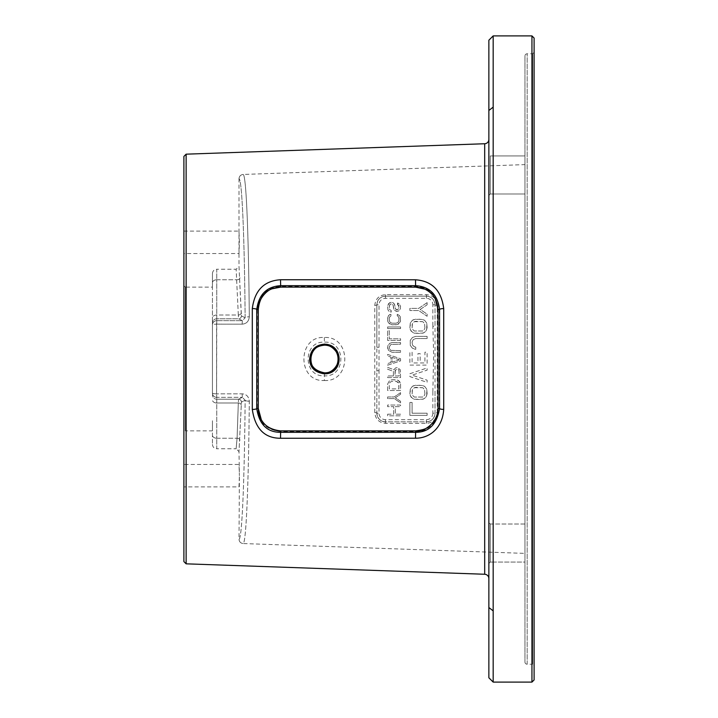 <?xml version="1.0" encoding="UTF-8"?>
<svg xmlns="http://www.w3.org/2000/svg" width="718" height="718" viewBox="0 0 718 718"><rect width="100%" height="100%" fill="white"/><g stroke="black" fill="none" stroke-linecap="round" stroke-linejoin="round"><path stroke-width="0.54" stroke-dasharray="3.59 2.69" d="M493.176 682.1L493.176 35.9M493.176 562.068L490.304 562.068L490.304 524.014L490.304 562.068L524.948 562.068L524.948 524.014L524.948 562.068L524.948 524.014L524.948 562.068L493.176 562.068L493.176 155.932L490.304 155.932L490.304 193.986L490.304 155.932L488.868 154.496L488.868 563.504L488.868 522.578L488.868 563.504L488.868 522.578L488.868 563.504L490.304 562.068L490.304 524.014L490.304 562.068L488.868 563.504M493.176 146.957L493.176 119.457M531.948 682.1L531.948 35.9M534.102 679.946L534.102 38.054M488.868 40.208L488.868 677.792M488.868 195.422L488.868 189.426L488.868 195.422L490.304 193.986L488.868 195.422M186.133 563.827L186.133 154.173M432.864 391.777L432.864 413.209L435.018 413.209A2.154 0.538 180 0 1 437.244 412.671C436.499 419.24 432.909 422.794 426.474 423.333L385.548 423.324C379.104 422.785 375.514 419.231 374.778 412.662L374.778 305.338C375.532 298.751 379.122 295.197 385.548 294.676L426.474 294.667C432.936 295.224 436.526 298.778 437.244 305.329A2.154 0.538 180 0 1 435.018 304.791L435.018 413.209C434.426 418.513 431.554 421.385 426.402 421.825L385.476 421.825C380.325 421.394 377.453 418.522 376.86 413.209L376.86 304.791A8.616 8.616 0 0 1 385.476 296.175L426.402 296.175A8.616 8.616 0 0 1 435.018 304.791L435.018 326.223L432.864 326.223L433.636 354.593L432.864 391.777L435.018 391.777L435.018 413.209A8.616 8.616 0 0 1 426.402 421.825L385.476 421.825A8.616 8.616 0 0 1 376.86 413.209L376.86 370.739L379.014 370.739L379.014 347.261L376.86 347.261L376.86 304.791C377.453 299.478 380.325 296.606 385.476 296.175L426.402 296.175C431.563 296.615 434.435 299.487 435.018 304.791L432.864 304.791L432.864 326.223M324.321 380.522C351.578 382.111 351.632 335.907 324.321 337.478C297.207 335.782 297.046 382.129 324.321 380.522L324.446 375.837C346.282 377.156 346.3 340.853 324.446 342.163C302.799 340.853 302.682 377.085 324.446 375.837L324.446 372.848M524.948 553.39L524.948 164.61L524.948 553.39L243.169 543.544C246.328 543.167 248.616 480.243 249.299 401.209C248.823 396.632 246.445 394.182 242.163 393.841L216.594 393.859L242.163 393.841C246.454 394.182 248.832 396.641 249.299 401.209C248.616 480.216 246.328 543.158 243.169 543.544L243.007 543.544C240.557 543.149 239.22 541.713 239.013 539.245C242.172 538.877 244.47 477.407 245.143 400.222L242.316 397.332L245.143 400.222C244.47 477.389 242.172 538.868 239.013 539.245L239.004 539.245C239.22 541.722 240.557 543.149 243.007 543.544C240.557 543.149 239.22 541.713 239.013 539.245L239.399 475.675L239.004 486.894L183.898 486.894L183.898 464.456L183.898 486.894M216.594 324.141L242.163 324.159C246.454 323.818 248.832 321.359 249.299 316.791C248.616 237.784 246.328 174.842 243.169 174.456C246.328 174.833 248.616 237.757 249.299 316.791C248.823 321.368 246.445 323.818 242.163 324.159L216.594 324.141A4.308 0.817 0 0 0 212.438 324.958L212.438 393.042L212.438 324.958A4.308 0.817 0 0 1 216.594 324.141L216.594 393.859A4.308 0.817 180 0 1 212.438 393.042L212.438 320.524L212.438 393.042A4.308 0.817 180 0 0 216.594 393.859L216.746 320.65A4.308 4.308 180 0 0 212.438 324.958A4.308 4.308 180 0 1 216.746 320.65L216.594 324.141M524.948 56.004L524.948 661.996L524.948 56.004A2.226 2.226 0 0 1 527.174 53.778L532.666 53.778L534.102 52.342L534.102 665.658L534.102 52.342M524.948 161.505L524.948 193.986L524.948 161.505M524.948 661.996A2.226 2.226 0 0 0 527.174 664.222L532.666 664.222L532.666 53.778L532.666 664.222L534.102 665.658M257.25 309.772L257.25 408.228C257.25 416.323 261.478 429.49 280.693 431.518L415.677 431.536C424.859 433.142 439.165 422.381 439.111 408.237L439.111 309.763C437.029 289.444 423.064 286.976 415.677 286.464L280.693 286.482C266.531 287.29 258.713 295.062 257.25 309.772L258.292 309.512M257.25 408.228L258.292 408.488M439.111 408.237L437.998 408.488M439.111 309.763L437.998 309.512M183.898 156.407L183.898 561.593M183.898 432.308L183.898 285.692L183.898 432.308L185.334 430.872L185.334 287.128L212.438 287.128L212.438 297.252L212.438 282.811C212.438 270.623 212.438 270.623 212.438 282.811L212.438 287.128M183.898 242.325L183.898 253.544L183.898 242.325M183.898 285.692L185.334 287.128L185.334 430.872L212.438 430.872L212.438 420.748L212.438 430.872M212.438 420.748L212.438 435.189C212.438 447.377 212.438 447.377 212.438 435.189L212.438 420.748M212.438 320.524L212.438 297.252L212.438 320.524M242.163 324.159L242.316 320.668L245.143 317.778L242.316 320.668L216.746 320.65L216.746 279.769L216.746 320.65L242.316 320.668L238.564 318.792L238.322 315.005L238.564 318.792L216.746 318.792A4.308 4.308 0 0 0 212.438 323.1A4.308 4.308 180 0 1 216.746 318.792L238.564 318.792L242.316 320.668L242.163 324.159M212.438 273.558C212.69 270.937 214.126 269.501 216.746 269.25L216.746 279.769A4.308 3.043 0 0 0 212.438 282.811A4.308 3.043 180 0 1 216.746 279.769L216.746 269.25L236.132 269.25L239.004 266.378L241.427 315.92L245.143 317.778A4.308 0.987 -0.5 0 1 249.299 316.791A4.308 0.987 179.5 0 0 245.143 317.778C244.47 240.611 242.172 179.132 239.013 178.755C242.172 179.123 244.47 240.593 245.143 317.778L241.427 315.92A2.872 2.872 -63.4 0 1 238.564 318.792A2.872 2.872 116.6 0 0 241.427 315.92L241.185 312.976A2.872 2.028 -2 0 1 238.322 315.005L216.746 315.005A4.308 3.043 180 0 0 212.618 317.185A4.308 3.043 0 0 1 216.746 315.005L238.322 315.005L236.132 269.25L238.322 315.005A2.872 2.028 178 0 0 241.185 312.976L239.004 266.378L239.004 178.755C239.22 176.278 240.557 174.851 243.007 174.456C240.557 174.851 239.22 176.287 239.013 178.755C239.22 176.287 240.557 174.851 243.007 174.456L524.948 164.61M183.898 231.106L239.004 231.106L239.399 242.325L239.004 253.544L183.898 253.544M216.746 397.35A4.308 4.308 0 0 1 212.438 393.042A4.308 4.308 0 0 0 216.746 397.35L216.594 393.859L216.746 397.35L242.316 397.332L216.746 397.35L216.746 399.208L216.746 397.35M242.163 393.841L242.316 397.332L238.564 399.208L238.322 402.995L238.564 399.208L216.746 399.208L216.746 402.995L216.746 399.208A4.308 4.308 0 0 1 212.438 394.9A4.308 4.308 180 0 0 216.746 399.208L238.564 399.208L242.316 397.332L242.163 393.841M212.438 444.442C212.69 447.063 214.126 448.499 216.746 448.75L216.746 438.231A4.308 3.043 180 0 1 212.438 435.189A4.308 3.043 0 0 0 216.746 438.231L216.746 448.75L236.132 448.75L237.084 438.231L236.132 448.75L239.004 451.622L241.427 402.08L245.143 400.222A4.308 0.987 -179.5 0 0 249.299 401.209A4.308 0.987 0.5 0 1 245.143 400.222L241.427 402.08A2.872 2.872 -116.6 0 0 238.564 399.208A2.872 2.872 63.4 0 1 241.427 402.08L239.004 451.622L239.399 475.675L239.004 464.456L183.898 464.456M493.176 155.932L524.948 155.932L490.304 155.932L490.304 193.986L490.304 155.932L488.868 154.496M427.12 415.363L409.888 415.363L409.888 402.439L412.087 402.439L412.087 413.209L427.12 413.209L427.12 415.363L409.888 415.363L409.888 402.439L412.087 402.439L412.087 413.209L427.12 413.209L427.12 415.363M427.12 393.823L426.016 397.054L423.09 399.208L413.918 399.208L412.455 398.49L410.256 395.618L410.256 389.156L412.455 386.284L415.758 385.207L423.09 385.566L424.553 386.284L426.752 389.156L426.752 395.618L424.553 398.49L421.251 399.567L413.918 399.208L410.992 397.054L409.888 393.823L410.256 389.156L412.455 386.284L413.918 385.566L421.251 385.207L424.553 386.284L426.752 389.156L427.12 393.823M409.888 373.719L427.12 367.975L427.12 370.129L412.087 375.155L427.12 380.181L427.12 382.335L409.888 376.591L409.888 373.719L427.12 367.975L427.12 370.129L412.087 375.155L427.12 380.181L427.12 382.335L409.888 376.591L409.888 373.719M412.087 352.179L412.087 362.949L417.957 362.949L417.957 353.615L420.156 353.615L420.156 362.949L424.921 362.949L424.921 352.179L427.12 352.179L427.12 365.103L409.888 365.103L409.888 352.179L412.087 352.179L412.087 362.949L417.957 362.949L417.957 353.615L420.156 353.615L420.156 362.949L424.921 362.949L424.921 352.179L427.12 352.179L427.12 365.103L409.888 365.103L409.888 352.179L412.087 352.179M415.758 347.153L415.758 349.307L413.918 348.948L412.455 348.23L410.256 345.358L410.256 340.332L412.455 337.46L415.758 336.383L427.12 336.383L427.12 338.537L415.758 338.537L413.191 339.614L412.087 342.127L412.455 344.999L414.286 346.794L415.758 347.153L415.758 349.307L412.455 348.23L410.256 345.358L410.256 340.332L412.455 337.46L415.758 336.383L427.12 336.383L427.12 338.537L415.758 338.537L413.191 339.614L412.087 342.127L412.455 344.999L414.286 346.794L415.758 347.153M427.12 327.767L426.016 330.998L423.09 333.152L413.918 333.152L412.455 332.434L410.256 329.562L410.256 323.1L412.455 320.228L415.758 319.151L423.09 319.51L424.553 320.228L426.752 323.1L426.752 329.562L424.553 332.434L421.251 333.511L413.918 333.152L410.992 330.998L409.888 327.767L410.256 323.1L412.455 320.228L413.918 319.51L421.251 319.151L424.553 320.228L426.752 323.1L427.12 327.767M427.12 302.637L427.12 304.791L420.156 309.458L427.12 314.125L427.12 316.279L418.684 310.535L409.888 310.535L409.888 308.381L418.684 308.381L427.12 302.637L427.12 304.791L420.156 309.458L427.12 314.125L427.12 316.279L418.684 310.535L409.888 310.535L409.888 308.381L418.684 308.381L427.12 302.637M387.63 414.196L393.679 414.196L393.679 406.657L387.63 406.657L387.63 405.042L400.554 405.042L400.554 406.657L395.331 406.657L395.331 414.196L400.554 414.196L400.554 415.812L387.63 415.812L387.63 414.196L393.679 414.196L393.679 406.657L387.63 406.657L387.63 405.042L400.554 405.042L400.554 406.657L395.331 406.657L395.331 414.196L400.554 414.196L400.554 415.812L387.63 415.812L387.63 414.196M400.554 392.656L400.554 394.272L395.331 397.772L400.554 401.272L400.554 402.888L394.227 398.58L387.63 398.58L387.63 396.964L394.227 396.964L400.554 392.656L400.554 394.272L395.331 397.772L400.554 401.272L400.554 402.888L394.227 398.58L387.63 398.58L387.63 396.964L394.227 396.964L400.554 392.656M400.554 384.04L400.554 390.502L387.63 390.502L387.63 384.04L389.551 380.54L392.028 379.732L396.156 379.732L398.634 380.54L400.554 384.04L400.554 390.502L387.63 390.502L387.63 384.04L389.551 380.54L392.028 379.732L397.53 380.001L399.729 381.617L400.554 384.04M393.401 375.963L393.401 371.385L387.63 369.231L387.63 367.347L393.958 369.77L395.609 367.885L397.53 367.616L400.276 369.77L400.554 377.578L387.63 377.578L387.63 375.963L393.401 375.963L393.401 371.385L387.63 369.231L387.63 367.347L393.958 369.77L395.609 367.885L397.53 367.616L400.276 369.77L400.554 377.578L387.63 377.578L387.63 375.963L393.401 375.963M400.554 358.731L400.554 360.885L387.63 365.193L387.63 363.577L390.933 362.5L390.933 357.115L387.63 356.038L387.63 354.423L400.554 358.731L400.554 360.885L387.63 365.193L387.63 363.577L390.933 362.5L390.933 357.115L387.63 356.038L387.63 354.423L400.554 358.731M392.028 342.576L400.554 342.576L400.554 344.191L390.933 344.461L389.282 346.884L389.551 349.038L390.933 350.384L400.554 350.653L400.554 352.269L392.028 352.269L388.456 350.384L387.63 346.884L389.551 343.384L392.028 342.576L400.554 342.576L400.554 344.191L390.933 344.461L389.282 346.884L389.551 349.038L390.933 350.384L400.554 350.653L400.554 352.269L392.028 352.269L388.456 350.384L387.63 347.961L387.908 345.537L389.551 343.384L392.028 342.576M400.554 340.422L387.63 340.422L387.63 330.729L389.282 330.729L389.282 338.806L400.554 338.806L400.554 340.422L387.63 340.422L387.63 330.729L389.282 330.729L389.282 338.806L400.554 338.806L400.554 340.422M387.63 326.959L400.554 326.959L400.554 328.575L387.63 328.575L387.63 326.959L400.554 326.959L400.554 328.575L387.63 328.575L387.63 326.959M390.933 314.304L390.933 315.92L389.551 316.997L389.282 320.497L390.107 322.382L392.028 323.19L396.156 323.19L398.077 322.382L398.903 320.497L398.903 318.074L398.077 316.189L397.251 315.92L397.251 314.304L399.729 315.651L400.554 320.497L398.634 323.998L396.156 324.805L392.028 324.805L388.456 322.921L387.63 320.497L387.908 316.728L389.551 314.574L390.933 314.304L390.933 315.92L390.107 316.189L389.282 318.074L389.282 320.497L390.107 322.382L392.028 323.19L396.156 323.19L398.077 322.382L398.903 320.497L398.903 318.074L398.077 316.189L397.251 315.92L397.251 314.304L398.634 314.574L400.276 316.728L400.276 321.844L397.53 324.536L392.028 324.805L389.551 323.998L387.908 321.844L387.63 318.074L388.456 315.651L390.933 314.304M397.53 304.611L397.53 302.996L398.355 303.265L400.276 305.15L400.554 306.496L400.276 308.919L398.634 311.074L396.426 311.343L394.227 309.996L393.132 305.15L391.759 303.804L390.107 304.342L389.282 306.227L389.551 309.458L391.202 310.535L391.202 312.151L388.734 311.074L387.908 309.727L387.63 306.227L389.551 302.727L392.028 302.188L394.227 303.804L395.878 309.458L398.077 309.458L398.903 307.842L397.53 302.996L399.45 304.073L400.554 306.496L400.276 308.919L398.634 311.074L395.331 311.074L393.679 308.919L393.132 305.15L390.933 303.804L389.551 305.15L389.282 308.381L389.551 309.458L391.202 310.535L391.202 312.151L388.734 311.074L387.908 309.727L387.63 306.227L388.456 303.804L390.655 302.188L393.132 302.727L394.783 304.881L395.331 308.65L396.704 309.727L398.077 309.458L398.903 307.842L398.634 305.419L397.53 304.611M424.921 393.823L424.553 389.515L422.722 387.72L415.758 387.361L414.286 387.72L412.455 389.515L412.087 393.823L412.455 395.259L414.286 397.054L422.722 397.054L424.553 395.259L424.921 393.823L424.553 389.515L422.722 387.72L414.286 387.72L412.455 389.515L412.087 390.951L412.455 395.259L414.286 397.054L422.722 397.054L424.553 395.259L424.921 393.823M424.921 327.767L424.553 323.459L422.722 321.664L415.758 321.305L414.286 321.664L412.455 323.459L412.087 327.767L412.455 329.203L414.286 330.998L422.722 330.998L424.553 329.203L424.921 327.767L424.553 323.459L422.722 321.664L414.286 321.664L412.455 323.459L412.087 324.895L412.455 329.203L414.286 330.998L422.722 330.998L424.553 329.203L424.921 327.767M398.903 388.887L398.903 384.04L398.077 382.156L396.156 381.348L392.028 381.348L390.107 382.156L389.282 384.04L389.282 388.887L398.903 388.887L398.634 382.963L396.156 381.348L392.028 381.348L390.107 382.156L389.282 384.04L389.282 388.887L398.903 388.887M395.053 370.847L395.053 375.963L399.181 375.963L398.903 370.039L397.53 369.231L395.331 370.039L395.053 375.963L399.181 375.963L398.903 370.039L396.704 369.231L395.053 370.847M399.45 359.808L392.028 357.385L392.028 362.231L399.45 359.808L392.028 357.385L392.028 362.231L399.45 359.808M374.778 305.338A2.154 0.547 -0 0 0 376.86 304.791L379.014 304.791A6.462 6.462 0 0 1 385.476 298.329L426.402 298.329A6.462 6.462 0 0 1 432.864 304.791M374.778 412.662A2.154 0.547 0 0 1 376.86 413.209L379.014 413.209L379.014 370.739M426.474 423.333L426.402 419.671L385.476 419.671A6.462 6.462 0 0 1 379.014 413.209M426.474 294.667L426.402 298.329M385.476 298.329L385.476 296.175L426.402 296.175M493.176 610.883L488.868 607.527M493.176 107.117L488.868 110.473M484.686 574.256L484.686 143.744M437.244 412.671L437.244 305.329M324.321 337.478L324.446 345.152M527.174 664.222L527.174 53.778L527.174 664.222M280.693 286.482L280.657 287.128M280.693 431.518L280.657 430.872M415.677 431.536L415.632 430.863M415.677 286.464L415.632 287.137M216.746 279.769L237.084 279.769L216.746 279.769M239.956 277.731A2.872 2.028 178 0 1 237.084 279.769A2.872 2.028 -2 0 0 239.956 277.731M212.618 400.815A4.308 3.043 0 0 0 216.746 402.995L216.746 438.231L216.746 402.995A4.308 3.043 180 0 1 212.618 400.815M241.185 405.024A2.872 2.028 2 0 0 238.322 402.995L216.746 402.995L238.322 402.995L237.084 438.231L238.322 402.995A2.872 2.028 -178 0 1 241.185 405.024M216.746 438.231L237.084 438.231L216.746 438.231M239.956 440.269A2.872 2.028 -178 0 0 237.084 438.231A2.872 2.028 2 0 1 239.956 440.269M432.864 413.209A6.462 6.462 0 0 1 426.402 419.671M379.014 347.261L379.014 304.791M385.548 294.676L385.476 296.175M385.476 419.671L385.476 421.825A8.616 8.616 0 0 1 376.86 413.209M385.548 423.324L385.476 421.825M435.018 413.209A8.616 8.616 0 0 1 426.402 421.825M524.948 524.014L490.304 524.014L488.868 522.578L490.304 524.014L524.948 524.014M524.948 193.986L490.304 193.986L524.948 193.986"/><path stroke-width="1.08" d="M493.176 682.1L488.868 677.792L488.868 40.208L493.176 35.9L493.176 682.1L531.948 682.1L534.102 679.946L534.102 38.054L531.948 35.9L531.948 682.1M493.185 119.376L493.176 562.068M493.176 155.932L493.176 146.957M493.176 35.9L531.948 35.9M488.868 563.504L488.868 139.409A4.335 4.335 0 0 1 484.686 143.744L186.133 154.173L186.133 563.827L183.898 561.593L183.898 156.407L186.133 154.173M488.868 154.496L488.868 139.409M488.868 578.591A4.335 4.335 0 0 0 484.686 574.256L186.133 563.827M324.446 345.152C342.737 345.394 342.423 373.127 324.446 372.848C306.263 373.737 306.658 345.053 324.446 345.152M324.491 344.173C344.182 344.434 343.814 374.132 324.491 373.827C315.166 372.543 310.203 367.867 309.584 359.808C310.311 350.124 315.283 344.918 324.491 344.173L324.455 345.17C331.501 344.191 338.869 353.337 338.232 357.591C339.74 363.066 333.071 373.665 324.455 372.83C314.592 370.775 310.005 365.695 310.679 357.591C311.513 350.115 316.108 345.977 324.455 345.17M443.706 308.578L443.706 409.413C442.539 428.269 429.382 438.312 415.498 438.213L280.514 438.258L280.648 430.863L415.632 430.863C427.506 429.355 428.458 427.524 434.202 420.981C435.593 418.298 437.253 417.508 437.998 408.515L437.998 309.485L435.207 298.679C435.027 298.212 432.344 292.908 425.065 289.219L415.632 287.137L280.657 287.128C267.159 287.9 259.71 295.34 258.292 309.458L258.292 408.542C258.309 416.323 262.321 428.915 280.648 430.872L415.632 430.872C424.383 432.407 438.025 422.139 437.998 408.542L437.998 309.458C435.979 289.937 422.678 287.631 415.632 287.128L280.648 287.128L280.657 285.674L415.632 285.674C429.597 286.59 437.576 294.533 439.569 309.503L439.569 408.497C436.903 424.338 428.924 432.272 415.641 432.326L280.657 432.326C267.195 432.371 259.225 424.428 256.748 408.506L256.748 309.503C258.794 294.461 266.764 286.527 280.657 285.674L280.514 279.742L415.498 279.787C432.048 280.971 441.453 290.566 443.706 308.578A4.308 1.014 -179.9 0 0 439.569 309.494L437.998 309.458M280.648 287.137L272.266 288.771C267.536 289.767 257.879 298.76 258.292 309.485L258.292 408.515L261.343 419.788C266.836 429.292 277.561 431.258 280.648 430.863M415.632 287.128L415.498 279.787M258.292 309.458L256.748 309.503A4.308 1.05 -0.1 0 0 252.305 308.552C254.639 290.413 264.036 280.81 280.514 279.742M258.292 408.542L256.748 408.506A4.308 1.05 0.1 0 1 252.305 409.448L252.305 308.552M415.632 430.872L415.498 438.213M437.998 408.542L439.569 408.497A4.308 1.014 179.9 0 0 443.706 409.413M280.514 438.258C264.538 438.258 255.132 428.655 252.305 409.448M493.176 610.883L488.868 607.527M493.176 107.117L488.868 110.473M484.686 574.256L484.686 143.744M324.491 373.827L324.455 372.83"/></g></svg>
